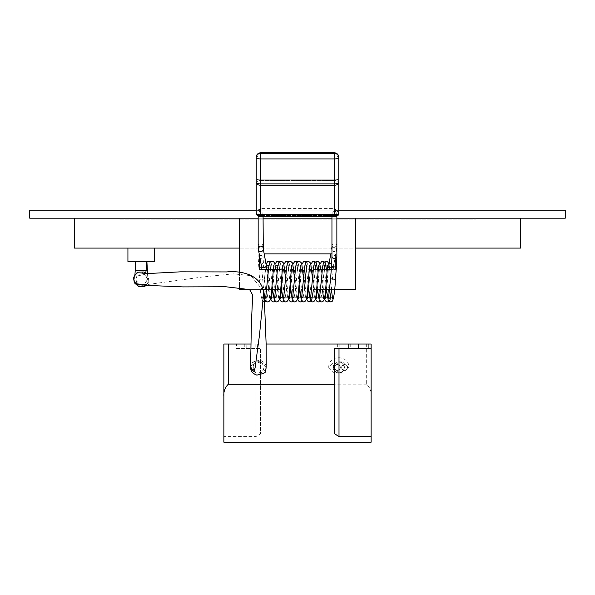 <?xml version="1.0" encoding="UTF-8"?>
<svg xmlns="http://www.w3.org/2000/svg" width="595" height="595" viewBox="0 0 595 595"><rect width="100%" height="100%" fill="white"/><g stroke="black" fill="none" stroke-linecap="round" stroke-linejoin="round"><path stroke-width="0.45" stroke-dasharray="2.98 2.23" d="M340.34 367.465A2.901 2.901 0 0 1 335.989 369.978A2.901 2.901 0 0 1 335.989 364.951A2.901 2.901 0 0 1 340.34 367.465A2.901 2.901 0 0 1 335.989 369.978A2.901 2.901 0 0 1 335.989 364.951A2.901 2.901 0 0 1 340.34 367.465M343.241 361.886L348.819 367.465L343.241 373.043L338.778 373.043L333.2 367.465L338.778 361.886L343.241 361.886M347.48 367.465A2.901 2.901 0 0 1 343.129 369.978A2.901 2.901 0 0 1 343.129 364.951A2.901 2.901 0 0 1 347.48 367.465A2.901 2.901 0 0 1 343.129 369.978A2.901 2.901 0 0 1 343.129 364.951A2.901 2.901 0 0 1 347.48 367.465M366.669 344.036L366.669 384.199C370.045 387.538 371.533 391.629 371.131 396.478L371.131 344.036L236.498 344.036L236.498 348.499L260.461 348.499L255.999 348.499L255.999 436.574L260.461 433.733L260.461 348.499L260.461 433.733M334.316 361.886L340.913 362.318L343.925 365.33L343.925 369.599L342.72 371.414L338.778 373.043L334.316 373.043L328.738 367.465L334.316 361.886M366.669 384.199L260.461 384.199M236.498 344.036L257.338 344.036L223.869 344.036L223.869 436.574L255.999 436.574M266.136 344.036L250.77 344.036M358.502 344.036L337.663 344.036L358.502 344.036M266.262 367.465L260.684 361.886L256.222 361.886L250.8 366.17M250.644 367.465L256.222 373.043L260.684 373.043L265.958 369.272M371.131 396.478L371.131 442.211L223.869 442.211L223.869 436.574M236.498 348.499L255.999 348.499M334.539 433.733L334.539 348.499L371.131 348.499M358.502 348.499L337.663 348.499L358.502 348.499M226.078 348.499L226.078 344.036M342.363 371.741L338.778 373.043L336.867 372.708L333.944 370.254L333.282 368.431L333.944 364.675L336.867 362.221L338.778 361.886C341.039 361.321 342.899 363.151 344.356 367.383L343.613 370.254M146.891 261.48L135.734 261.48L146.891 261.48M147.374 270.405L135.251 270.405M137.252 272.666C140.256 271.231 142.778 271.826 144.823 274.451L146.02 276.333C148.862 279.821 148.69 283.019 145.507 285.92C142.019 287.311 139.431 286.708 137.735 284.127L136.605 282.328C133.771 278.847 133.935 275.649 137.118 272.748L134.782 275.983L134.909 274.86M145.351 286.017C141.417 287.526 138.501 286.299 136.605 282.328C140.48 286.165 143.841 285.652 146.69 280.781C148.334 275.76 141.379 272.993 142.294 273.841M313.119 271.521L313.119 289.594L313.119 269.513L313.119 289.594L355.512 289.594L313.119 289.594L355.512 289.594L355.512 248.093L239.488 248.093L355.512 248.093L355.512 218.194L74.375 218.194L520.625 218.194L355.512 218.194L355.512 248.093L520.625 248.093M281.881 274.994L281.881 289.594L281.881 269.513L259.569 269.513L259.569 253.894L264.195 253.894L259.569 253.894L259.569 255.902L259.569 253.894L335.431 253.894L335.431 269.513L335.431 253.894L331.95 253.894L335.431 253.894L335.431 269.513L313.119 269.513L335.431 269.513L335.431 253.894L259.569 253.894L259.569 269.513L281.881 269.513L281.881 289.594L239.488 289.594L281.881 289.594L239.488 289.594L239.488 248.093L74.375 248.093M154.7 248.093L127.925 248.093L154.7 248.093M280.684 289.594L275.745 289.594M271.699 289.594L266.768 289.594M262.923 289.594L249.595 289.594M258.163 218.194L263.072 218.194M331.95 218.194L336.859 218.194M565.25 218.194L29.75 218.194M239.488 248.093L239.488 218.194M119 210.161L476 210.161L119 210.161L119 219.086L476 219.086L119 219.086M256.222 210.161L338.778 210.161L338.748 213.992L334.316 214.602L336.101 216.379L336.74 215.487A2.454 1.473 -0 0 0 336.837 215.078L336.837 245.385A2.454 1.473 180 0 0 334.598 243.92A2.454 1.473 180 0 0 331.928 245.385A2.454 1.473 180 0 0 333.773 246.821A2.454 1.473 180 0 0 336.532 246.099A2.454 1.473 180 0 0 336.837 245.385L336.532 249.855A2.454 2.202 -169.7 0 0 331.705 248.978A2.454 2.202 -169.7 0 0 336.532 249.855L333.609 265.906A2.454 2.202 -169.7 0 0 331.75 263.34M565.25 210.161L29.75 210.161M355.512 248.093L355.512 218.194M259.569 269.513L277.471 269.513M273.417 269.513L268.479 269.513M316.614 289.594L313.119 289.594L313.119 269.513L331.289 269.513M327.317 269.513L322.386 269.513M318.332 269.513L313.401 269.513M334.583 289.594L329.652 289.594M325.599 289.594L320.66 289.594M239.488 286.225L239.488 272.391M127.925 261.48L154.7 261.48M256.222 212.936A2.231 1.748 180 0 0 258.26 214.676L260.684 208.429L258.141 213.657L258.899 216.379L260.684 214.602C257.992 215.502 256.505 215.204 256.222 213.702L256.222 180.449L256.222 212.898L257.88 210.147L260.684 208.429L256.252 212.579L256.981 215.598L258.899 216.379L258.26 215.487A2.454 1.473 -0 0 1 258.163 215.078L258.163 216.283M338.748 212.579L337.12 210.147L334.316 208.429L338.748 212.579A2.231 1.607 170.6 0 1 336.532 214.349L334.316 208.429L334.316 180.53L260.684 180.53L260.684 155.95L334.316 155.95L260.684 155.95L260.684 179.147L334.316 179.147L334.316 155.95A4.463 1.302 -0 0 1 338.778 157.251L338.778 212.936A2.231 1.748 180 0 1 336.74 214.676L262.611 214.676L263.05 213.657L260.513 210.608L259.286 211.262L257.88 210.147M324.052 264.931L326.484 289.594L328.775 265.035A2.454 2.202 -169.7 0 0 333.609 265.906L331.393 289.594M336.74 214.676A2.454 1.473 -0 0 1 336.837 215.078M256.252 212.579A2.231 1.607 -170.6 0 0 258.468 214.349L332.389 214.676L331.95 213.657L334.487 210.608L335.714 211.262L334.316 208.429L260.684 208.429L334.316 208.429L334.316 180.53A4.463 2.685 -0 0 1 338.778 183.215A4.463 2.685 -0 0 0 334.316 180.53L334.316 179.147L260.684 179.147A4.463 1.302 180 0 0 256.222 180.449A4.463 1.302 -0 0 1 260.684 179.147L260.684 180.53A4.463 2.685 -0 0 0 256.222 183.215A4.463 2.685 -0 0 1 260.684 180.53L334.316 180.53L334.316 179.147A4.463 1.302 -0 0 1 338.778 180.449A4.463 1.302 180 0 0 334.316 179.147L334.316 155.95A4.463 1.302 180 0 1 338.778 157.251A4.463 4.269 -0 0 0 334.316 152.982L334.316 214.602L260.684 214.602L260.684 185.253L334.316 185.253A4.463 2.685 -0 0 0 338.778 182.576A4.463 1.302 -0 0 1 334.316 183.877L260.684 183.877L260.684 158.939L334.316 158.939A4.463 1.302 -0 0 0 338.778 157.638A4.463 4.269 0 0 0 334.316 153.369L260.684 153.369L260.684 152.982A4.463 4.269 -0 0 0 256.222 157.251L256.222 213.702A2.231 1.785 180 0 0 258.453 215.487L332.017 215.487A2.454 1.473 -0 0 1 331.928 215.078A2.454 1.473 -0 0 1 332.017 214.676M332.017 215.487L336.532 215.769A2.231 1.911 -167.3 0 0 338.711 214.334L338.711 214.334A2.231 1.911 -167.3 0 0 338.748 213.992M262.611 214.676A2.454 1.473 -0 0 1 258.572 214.676M262.023 279.405L264.47 278.862L259.576 279.256L262.023 279.405M338.778 212.936L338.778 213.709A2.231 1.845 180 0 1 336.711 215.546M260.684 183.877A4.463 1.302 -0 0 1 256.222 182.576A4.463 2.685 0 0 0 260.684 185.253L260.684 183.877M260.684 158.939A4.463 1.302 -0 0 1 256.222 157.638A4.463 4.269 -0 0 1 260.684 153.369L260.684 158.939M256.229 212.779A2.231 1.726 -176.2 0 0 258.453 214.564L258.453 214.676A2.231 1.785 180 0 1 256.222 212.898A2.231 1.718 180 0 0 258.289 214.609M334.316 152.789L260.684 152.789L260.684 155.95A4.463 1.302 180 0 0 256.222 157.251A4.463 1.302 0 0 1 260.684 155.95L260.684 152.789L334.316 152.789A4.463 4.463 0 0 1 338.778 157.251M337.12 210.147L335.714 211.262L336.859 213.657L336.547 214.676A2.231 1.785 180 0 0 338.778 212.898A2.231 1.718 180 0 1 336.711 214.609M338.778 213.672A2.231 1.815 180 0 1 336.74 215.487M261.391 265.891L261.391 265.898A2.454 2.202 169.7 0 1 266.225 265.028M258.26 214.676A2.454 1.473 -0 0 0 258.163 215.078M332.389 214.676A2.454 1.473 -0 0 0 336.428 214.676L336.547 215.487L262.983 215.487A2.454 1.473 -0 0 0 263.072 215.078A2.454 1.473 -0 0 0 262.983 214.676M262.983 215.487L258.468 215.769A2.231 1.911 167.3 0 1 256.289 214.334M338.771 212.779A2.231 1.726 176.2 0 1 336.547 214.564L336.428 214.676M335.424 279.256L330.53 278.862M336.547 215.487L336.115 216.379L338.711 214.334L338.778 213.709A2.231 1.785 180 0 1 336.547 215.487M256.222 213.672A2.231 1.815 180 0 0 258.26 215.487M256.252 214.007A2.231 1.845 180 0 0 258.289 215.546M246.181 348.499L246.181 344.036M350.232 344.036L350.232 348.499M339.819 344.036L339.819 348.499M244.768 344.036L244.768 348.499M255.181 344.036L255.181 348.499M138.442 284.611L136.233 276.147L144.823 274.451L145.827 272.964M260.684 361.886L253.552 363.991L253.924 371.384M263.228 290.747L250.8 275.619L233.277 273.834L202.873 276.965L142.941 285.146M260.513 255.441A2.454 1.473 -0 0 1 263.05 256.921A2.454 1.473 -0 0 1 260.595 258.394A2.454 1.473 -0 0 1 258.141 256.921A2.454 1.473 -0 0 1 260.513 255.441M261.592 267.155L263.481 266.672L259.569 267.259M258.468 249.855A2.454 2.202 169.7 0 1 263.295 248.978M258.163 245.385A2.454 1.473 180 0 1 260.402 243.92A2.454 1.473 180 0 1 263.072 245.385M336.859 256.921A2.454 1.473 -0 0 0 334.487 255.441A2.454 1.473 -0 0 0 331.95 256.921M336.413 267.066L331.519 266.672M337.663 344.036L337.663 348.499M257.338 344.036L257.338 348.499M328.738 367.465C328.299 354.084 349.659 354.97 348.819 367.465M340.913 362.318C347.844 364.943 342.951 375.646 336.644 372.611M343.925 369.599C341.307 376.561 330.545 371.57 333.631 365.33M343.925 365.33C346.967 372.091 335.878 376.219 333.631 369.599M334.836 363.523C329.392 368.632 338.168 376.642 342.72 371.414M147.508 273.417L147.895 280.007L146.02 276.333C142.145 272.488 138.784 273.008 135.928 277.91C136.21 282.692 137.683 284.998 140.331 284.819M146.006 285.57L148.802 281.502L148.281 275.849L146.511 273.514M136.605 273.105L133.577 278.274M146.266 285.369L147.977 283.399L149.003 280.706C148.601 282.558 147.381 283.949 145.344 284.886L146.794 284.678M258.453 361.886C252.027 360.942 251.834 371.54 255.798 372.373M258.453 373.043L262.075 371.711L263.83 368.937L262.559 363.694L258.899 361.425C256.043 360.369 253.604 361.143 251.588 363.746L252.362 362.586L260.052 359.819L264.82 362.943L266.166 366.237M476 219.086L476 210.161M331.928 215.078L331.928 245.385L330.805 253.894M263.407 291.55L262.469 298.236C263.31 296.816 264.641 296.801 266.456 298.207L264.47 278.862L263.05 256.921L263.05 213.657M264.753 301.925L262.588 301.137C261.079 297.731 260.075 290.442 259.576 279.256L258.141 256.921L258.141 213.657M266.069 264.173L263.585 289.594M270.554 298.921L266.962 264.901M268.903 266.099L270.948 264.931L268.486 289.877L266.709 300.683L266.062 301.397M275.046 264.21L272.57 289.594L270.152 264.931C271.975 266.329 273.298 266.322 274.139 264.901M271.454 298.236C272.294 296.816 273.618 296.801 275.44 298.207L272.979 273.254L271.201 262.447L270.554 261.74M279.531 298.921L275.946 264.901M277.88 266.099L279.933 264.931L277.471 289.877L275.693 300.683L275.046 301.397M284.023 264.21L281.547 289.594M282.372 297.031L284.425 298.207L281.963 273.254L280.186 262.447L279.531 261.74M288.516 298.921L284.923 264.901C285.764 266.322 287.095 266.329 288.91 264.931L286.455 289.877L284.678 300.683L284.023 301.397M293.008 264.21L290.546 289.49M289.415 298.236C290.256 296.816 291.587 296.801 293.402 298.207L290.948 273.254L289.163 262.447L288.516 261.74M297.5 298.921L293.908 264.901C294.748 266.322 296.079 266.329 297.894 264.931L295.44 289.877L293.655 300.683L293.008 301.397M301.992 264.21L299.523 289.49M298.4 298.236C299.24 296.816 300.572 296.801 302.386 298.207L299.932 273.254L298.147 262.447L297.5 261.74M306.485 298.921L302.892 264.901C303.733 266.322 305.064 266.329 306.879 264.931M306.708 265.66L306.485 266.999M304.454 289.49L302.639 300.683L301.992 301.397M310.977 264.21L308.507 289.49M309.326 297.031L311.371 298.207L308.917 273.254L307.132 262.447L306.485 261.74M315.469 298.921L311.877 264.901C312.717 266.322 314.041 266.329 315.863 264.931M315.149 269.513L313.431 289.594M319.954 264.21L317.485 289.594M316.369 298.236C317.209 296.816 318.533 296.801 320.355 298.207L317.529 269.513M324.446 298.921L320.861 264.901C321.702 266.322 323.026 266.329 324.848 264.931M324.134 269.513L322.386 289.877L320.608 300.683L319.954 301.397M329.34 298.207L326.521 269.513M258.899 216.379L336.101 216.379M260.684 152.789A4.463 4.463 0 0 0 256.222 157.251M263.072 215.078L263.072 216.379M336.859 216.275L336.859 213.657M331.95 216.379L331.95 213.657M329.697 269.513L331.415 289.594M332.531 298.236C331.69 296.816 330.359 296.801 328.544 298.207M320.712 269.513L322.43 289.594M323.546 298.236C322.706 296.816 321.382 296.801 319.56 298.207M319.054 264.901C318.213 266.322 316.89 266.329 315.067 264.931L317.499 289.594M312.561 278.869L314.562 298.236C313.729 296.816 312.397 296.801 310.575 298.207M310.077 264.901C309.236 266.322 307.905 266.329 306.09 264.931L308.069 284.261M303.584 278.869L305.585 298.236C304.744 296.816 303.413 296.801 301.598 298.207M301.092 264.901C300.252 266.322 298.921 266.329 297.106 264.931L299.092 284.261M294.599 278.869L296.6 298.236C295.76 296.816 294.428 296.801 292.614 298.207M292.108 264.901C291.267 266.322 289.936 266.329 288.121 264.931L290.107 284.261M285.615 278.869L287.616 298.236C286.775 296.816 285.444 296.801 283.629 298.207M283.123 264.901C282.283 266.322 280.959 266.329 279.137 264.931L281.569 289.594M275.797 269.513L278.631 298.236C277.791 296.816 276.467 296.801 274.645 298.207M266.82 269.513L269.639 298.214M269.654 298.236C268.895 296.652 267.572 296.645 265.66 298.207M261.882 269.513L263.607 289.594"/><path stroke-width="0.89" d="M348.819 348.499L348.819 344.036L358.502 344.036L358.502 348.499L334.539 348.499L334.539 384.199L228.331 384.199C224.955 387.538 223.467 391.629 223.869 396.478L223.869 442.211L371.131 442.211L371.131 436.574L339.001 436.574L334.539 433.733L334.539 384.199M223.869 396.478L223.869 344.036L228.331 344.036L228.331 384.199M348.819 344.036L266.136 344.036M250.77 344.036L228.331 344.036M358.502 344.036L371.131 344.036L371.131 436.574M265.958 369.272L266.166 366.237M250.8 366.17L250.644 367.465C250.607 371.079 252.682 373.63 256.854 375.11C263.526 373.712 266.344 372.403 265.325 371.176C265.727 371.607 266.024 369.168 266.218 363.85L266.136 344.014L264.507 302.721L263.228 290.747M371.131 348.499L368.922 348.499L368.922 344.036M358.502 348.499L368.922 348.499M136.337 261.48L135.734 261.48L135.251 270.405L147.374 270.405L146.891 261.48L146.288 261.48M135.734 261.48L136.381 261.48M146.154 261.48L146.891 261.48L145.827 272.964M145.507 285.92L146.006 285.57M136.605 273.105L137.252 272.666M355.512 248.093L520.625 248.093L520.625 218.194M74.375 218.194L74.375 248.093L239.488 248.093M281.881 274.994L281.881 289.594L280.684 289.594M275.745 289.594L271.699 289.594M266.768 289.594L262.923 289.594M249.595 289.594L239.488 289.594L239.488 286.225M256.222 210.161L29.75 210.161L29.75 218.194L258.163 218.194M263.072 218.194L331.95 218.194M336.859 218.194L565.25 218.194L565.25 210.161L338.778 210.161L338.778 182.576L338.778 213.702L338.778 157.251A4.463 4.463 0 0 0 334.316 152.789L334.316 152.982A4.463 4.269 -0 0 1 338.778 157.251M264.195 253.894L331.95 253.894L264.195 253.894M259.569 269.513L259.569 255.902L259.569 269.513L268.479 269.513M277.471 269.513L273.417 269.513M331.289 269.513L327.317 269.513M322.386 269.513L318.332 269.513M313.401 269.513L313.119 271.521M355.512 218.194L355.512 289.594L334.583 289.594M329.652 289.594L325.599 289.594M320.66 289.594L316.614 289.594M239.488 272.391L239.488 218.194M154.7 248.093L154.7 261.48L127.925 261.48L127.925 248.093M331.75 263.34A2.454 2.202 -169.7 0 0 328.775 265.035L330.805 253.894M263.072 216.379L263.295 248.978L266.225 265.028A2.454 2.202 169.7 0 1 261.391 265.891L261.882 269.513M331.519 266.672L331.95 256.921A2.454 1.473 -0 0 0 334.405 258.394A2.454 1.473 -0 0 0 336.859 256.921L336.413 267.066L331.519 266.672L330.53 278.862L335.424 279.256C334.925 290.442 333.921 297.731 332.412 301.137L330.247 301.925L328.291 300.683L326.484 289.594L325.346 298.236C326.105 296.652 327.429 296.645 329.34 298.207M256.252 213.992L256.222 157.251A4.463 4.269 -0 0 1 260.684 152.982L260.684 153.369L334.316 153.369A4.463 4.269 -0 0 1 338.778 157.638A4.463 1.302 -0 0 1 334.316 158.939L260.684 158.939L260.684 183.877L334.316 183.877A4.463 1.302 -0 0 0 338.778 182.576A4.463 2.685 -0 0 1 334.316 185.253L260.684 185.253L260.684 214.602L258.899 216.379L256.289 214.334A2.231 1.911 167.3 0 1 256.252 213.992L260.684 214.602L334.316 214.602C337.008 215.502 338.495 215.204 338.778 213.702L338.02 215.598L336.101 216.379L334.316 214.602L334.316 152.982L260.684 152.789A4.463 4.463 0 0 0 256.222 157.251M256.222 182.576A4.463 1.302 0 0 0 260.684 183.877L260.684 185.253A4.463 2.685 -0 0 1 256.222 182.576M256.222 157.638A4.463 1.302 -0 0 0 260.684 158.939L260.684 153.369A4.463 4.269 -0 0 0 256.222 157.638M256.289 214.334L256.222 213.709A2.231 1.845 180 0 0 256.252 214.007M339.001 348.499L339.001 436.574M146.511 273.514L143.931 271.982L138.055 272.235L134.418 275.671L133.622 277.962L134.477 282.06L137.066 284.179L145.805 285.34L182.97 286.894L225.825 286.76L249.61 289.601L252.682 295.008L251.388 323.568L250.666 361.827C250.391 367.197 251.477 370.38 253.924 371.384L255.069 368.045L259.457 335.372L263.659 293.03C261.651 274.964 241.838 270.435 226.695 271.93L180.694 271.826L142.294 273.841M142.941 285.146L138.442 284.611M259.569 267.259L261.592 267.155M263.295 248.978A2.454 2.202 169.7 0 1 258.468 249.855L261.391 265.906M263.072 245.385A2.454 1.473 180 0 1 261.227 246.821A2.454 1.473 180 0 1 258.468 246.099A2.454 1.473 180 0 1 258.163 245.385L258.468 249.855M147.374 270.405L147.508 273.417M135.251 270.405L134.909 274.86M133.577 278.274L134.344 282.811L138.695 286.678L144.57 286.433L146.266 285.369M253.924 371.384L255.798 372.373M146.794 284.678L140.331 284.819M264.463 301.94L266.062 301.397M270.554 261.74L269.238 261.205L267.691 261.525L266.069 264.173M263.585 289.594L263.407 291.55M275.046 301.397L273.73 301.925L272.183 301.606L270.554 298.921M266.962 264.901L268.903 266.099M279.531 261.74L278.222 261.205L276.675 261.525L275.046 264.21M283.123 264.901C282.045 266.88 280.736 296.466 279.226 299.977L277.902 301.606L276.355 301.925L274.392 300.683L272.584 289.594L271.454 298.236M284.023 301.397L282.714 301.925L281.167 301.606L279.531 298.921M275.946 264.901L277.88 266.099M288.516 261.74L287.207 261.205L285.659 261.525L284.023 264.21M281.547 289.594L280.438 298.236L282.372 297.031M293.008 301.397L291.699 301.925L290.152 301.606L288.516 298.921M297.5 261.74L296.191 261.205L294.644 261.525L293.008 264.21M290.546 289.49L289.415 298.236M301.992 301.397L300.683 301.925L299.129 301.606L297.5 298.921M306.485 261.74L305.175 261.205L303.621 261.525L301.992 264.21M299.523 289.49L298.4 298.236M313.431 289.594L311.624 300.683L308.954 301.903L308.113 301.606L306.485 298.921M306.879 264.931L306.708 265.66M306.485 266.999L304.454 289.49M317.529 269.513L316.116 262.447L313.446 261.227L312.606 261.525L310.977 264.21M308.507 289.49L307.384 298.236L309.326 297.031M319.954 301.397L318.645 301.925L317.098 301.606L315.469 298.921M315.863 264.931L315.149 269.513M326.521 269.513L325.086 262.432L322.43 261.227L321.59 261.525L319.954 264.21M317.485 289.594L316.369 298.236M331.393 289.594L330.046 299.672L329.139 301.226L327.629 301.925L326.082 301.606L324.446 298.921M324.848 264.931L324.134 269.513M258.163 216.283L258.163 245.385M336.859 256.921L336.859 216.275M331.95 256.921L331.95 216.379M336.413 267.066L335.424 279.256M319.56 298.207L322.021 273.254C322.356 267.847 322.951 264.239 323.799 262.447L325.762 261.205L327.31 261.525L328.626 263.154L329.697 269.513M331.415 289.594L332.531 298.236M328.552 298.184L330.53 278.862M317.499 289.594L319.307 300.683L321.27 301.925L322.817 301.606L324.141 299.977C325.651 296.466 326.96 266.88 328.038 264.901C327.198 266.322 325.874 266.329 324.052 264.931M310.575 298.207L313.037 273.254C313.372 267.847 313.967 264.239 314.815 262.447L316.778 261.205L318.325 261.525L319.649 263.154L320.712 269.513M322.43 289.594L323.546 298.236M308.069 284.261L310.322 300.683L312.286 301.925L313.833 301.606L315.157 299.977C316.666 296.466 317.975 266.88 319.054 264.901M301.598 298.207L304.052 273.254C304.395 267.847 304.982 264.239 305.837 262.447L308.507 261.227L310.664 263.154L312.561 278.869M299.092 284.261L301.345 300.683L303.301 301.925L304.848 301.606L306.172 299.977C307.682 296.466 308.991 266.88 310.077 264.901M292.614 298.207L295.068 273.254C295.41 267.847 296.005 264.239 296.853 262.447L299.523 261.227L301.68 263.154L303.584 278.869M290.107 284.261L292.361 300.683L294.317 301.925L295.871 301.606L297.188 299.977C298.705 296.466 300.014 266.88 301.092 264.901M283.629 298.207L286.083 273.254C286.426 267.847 287.021 264.239 287.868 262.447L290.538 261.227L292.695 263.154L294.599 278.869M281.569 289.594L283.376 300.683L285.34 301.925L286.887 301.606L288.203 299.977C289.72 296.466 291.029 266.88 292.108 264.901M274.645 298.207L277.106 273.254C277.441 267.847 278.036 264.239 278.884 262.447L281.554 261.227L283.711 263.154L285.615 278.869M265.66 298.207L268.196 272.436C268.516 267.46 269.089 264.128 269.914 262.432L271.863 261.205L273.41 261.525L274.734 263.154L275.797 269.513M263.607 289.594L264.954 299.672L265.861 301.226L267.371 301.925L268.918 301.606L270.242 299.977C271.751 296.466 273.06 266.88 274.139 264.901M266.225 265.035L266.82 269.513M336.101 216.379L258.899 216.379M334.316 152.789L260.684 152.789"/></g></svg>
